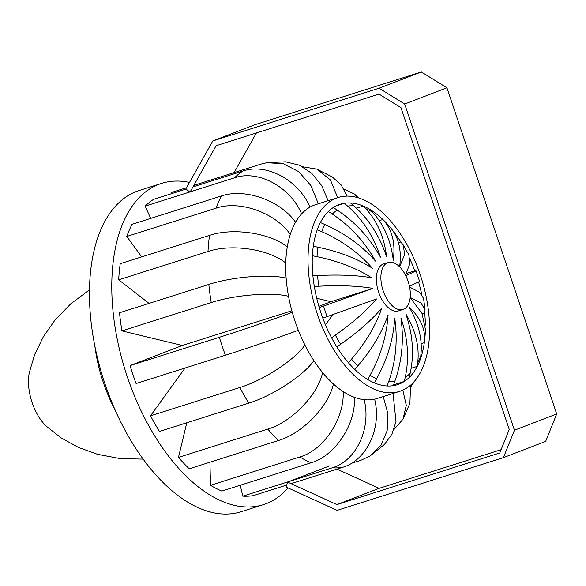 <?xml version="1.0" encoding="UTF-8"?>
<svg xmlns="http://www.w3.org/2000/svg" width="586" height="586" viewBox="0 0 586 586"><rect width="100%" height="100%" fill="white"/><g stroke="black" fill="none" stroke-linecap="round" stroke-linejoin="round"><path stroke-width="0.88" d="M89.482 289.894L70.855 303.716L54.842 320.286L43.32 336.789L34.618 354.647L29.3 372.63A39.313 21.272 72.4 0 0 46.279 426.183L61.069 437.874L78.48 447.44L97.408 454.275L119.998 458.574L143.138 459.131M115.2 410.178A105.67 57.172 -107.6 0 1 103.253 382.262A105.67 57.172 -107.6 0 1 94.851 346.004M189.49 182.414A168.504 91.167 72.4 0 0 161.582 183.389L139.256 190.472A168.504 91.167 72.4 0 0 104.982 383.867A168.504 91.167 72.4 0 0 241.095 511.725L263.429 504.649A168.504 91.167 72.4 0 0 288.07 487.948M161.582 183.389A168.504 91.167 72.4 0 0 127.309 376.791A168.504 91.167 72.4 0 0 263.429 504.649M240.253 485.245L242.802 496.166A157.392 85.153 72.4 0 0 253.284 495.653L286.766 485.04M311.144 462.772A157.392 85.153 -107.6 0 1 299.827 456.992L210.513 485.303A157.392 85.153 72.4 0 0 221.823 491.09L311.144 462.772C335.075 455.908 355.827 424.469 354.493 397.352A101.686 55.011 72.4 0 0 364.14 399.689A101.686 55.011 72.4 0 0 374.622 399.176A101.686 55.011 72.4 0 0 377.208 398.48L399.535 391.404A101.686 55.011 72.4 0 0 420.221 274.695A101.686 55.011 72.4 0 0 338.078 197.533A101.686 55.011 72.4 0 0 317.392 314.243A101.686 55.011 72.4 0 0 399.535 391.404M210.513 485.303L209.927 462.229M178.466 457.41A157.392 85.153 72.4 0 0 189.249 468.785L278.562 440.474A157.392 85.153 -107.6 0 1 267.78 429.091L178.466 457.41L186.795 422.777M248.786 403.124A157.392 85.153 -107.6 0 1 239.835 387.522L150.521 415.833A157.392 85.153 72.4 0 0 159.473 431.435L248.786 403.124C272.417 395.931 303.636 375.538 313.891 360.654A101.686 55.011 72.4 0 0 322.622 372.601A101.686 55.011 72.4 0 0 333.405 383.977A101.686 55.011 72.4 0 0 343.184 391.573A101.686 55.011 72.4 0 0 354.493 397.352M150.521 415.833L185.059 368.023M130.055 365.598A157.392 85.153 72.4 0 0 136.091 383.544L225.405 355.226A157.392 85.153 -107.6 0 1 222.24 346.311A157.392 85.153 -107.6 0 1 219.369 337.287L130.055 365.598L182.334 345.491L291.857 310.77M121.932 330.878L211.246 302.566A157.392 85.153 -107.6 0 1 208.843 284.444L119.529 312.763A157.392 85.153 72.4 0 0 121.932 330.878L182.334 345.491M149.071 303.394L118.694 279.808L208.008 251.489A157.392 85.153 -107.6 0 1 209.539 235.374L120.225 263.693A157.392 85.153 72.4 0 0 118.694 279.808M126.774 236.473L216.088 208.162A157.392 85.153 -107.6 0 1 221.362 195.995L132.048 224.313A157.392 85.153 72.4 0 0 126.774 236.473L141.695 256.88M150.683 218.402L145.189 206.111L189.754 191.988M186.092 189.058L153.569 199.372A157.392 85.153 72.4 0 0 145.189 206.111M186.516 187.696L171.727 192.384L171.998 193.526M393.067 393.455L395.997 421.605L391.931 434.145L384.489 444.4L370.074 455.981L360.756 460.354L351.475 463.299M370.074 455.981L380.981 445.265L387.163 430.673L387.932 413.819L383.237 396.568M211.246 302.566C234.708 294.875 271.787 291.894 288.539 296.304A101.686 55.011 72.4 0 0 292.268 312.265A101.686 55.011 72.4 0 0 295.066 321.318A101.686 55.011 72.4 0 0 298.311 330.211A101.686 55.011 72.4 0 0 304.94 345.051A101.686 55.011 72.4 0 0 313.891 360.654M421.766 294.487A94.661 51.209 72.4 0 0 418.624 282.24M425.377 325.084A94.661 51.209 72.4 0 0 424.711 313.151L425.062 309.65L423.568 298.406L419.444 292.165L409.607 287.074M421.151 343.682L424.323 342.678A94.661 51.209 72.4 0 0 424.967 336.979L425.172 334.54A90.925 49.195 -107.6 0 1 424.535 340.188C425.37 328.724 420.177 317.597 408.94 306.808C418.756 323.369 422.704 339.682 420.785 355.761A90.925 49.195 -107.6 0 1 417.686 362.917C419.598 346.839 415.65 330.519 405.834 313.957C412.852 334.481 414.295 354.274 410.163 373.326L409.24 377.457A94.661 51.209 72.4 0 0 417.239 366.389A94.661 51.209 72.4 0 0 420.338 359.233A94.661 51.209 72.4 0 0 424.323 342.678L424.535 340.188M391.082 228.415A94.661 51.209 72.4 0 0 389.214 226.189A94.661 51.209 72.4 0 0 382.87 219.501A94.661 51.209 72.4 0 0 369.927 209.451A94.661 51.209 72.4 0 0 363.276 206.045A94.661 51.209 72.4 0 0 350.516 202.961A94.661 51.209 72.4 0 0 344.348 203.261A94.661 51.209 72.4 0 0 340.202 204.236A94.661 51.209 72.4 0 0 333.302 207.51A94.661 51.209 72.4 0 0 328.372 211.473A94.661 51.209 72.4 0 0 320.381 222.548A94.661 51.209 72.4 0 0 317.275 229.697A94.661 51.209 72.4 0 0 313.29 246.259A94.661 51.209 72.4 0 0 312.389 255.738A94.661 51.209 72.4 0 0 312.902 275.786A94.661 51.209 72.4 0 0 314.316 286.444A94.661 51.209 72.4 0 0 319.253 307.569A94.661 51.209 72.4 0 0 320.945 312.88A94.661 51.209 72.4 0 0 322.805 318.125A94.661 51.209 72.4 0 0 331.581 337.77A94.661 51.209 72.4 0 0 336.847 346.949A94.661 51.209 72.4 0 0 348.406 362.749A94.661 51.209 72.4 0 0 354.742 369.436A94.661 51.209 72.4 0 0 367.686 379.486A94.661 51.209 72.4 0 0 374.337 382.892A94.661 51.209 72.4 0 0 387.097 385.976A94.661 51.209 72.4 0 0 393.265 385.676A94.661 51.209 72.4 0 0 397.411 384.702A94.661 51.209 72.4 0 0 404.311 381.427A94.661 51.209 72.4 0 0 409.24 377.457M398.458 242.721L400.765 241.989A94.661 51.209 72.4 0 0 391.565 229.001M409.438 286.261L419.613 281.434L416.06 270.879L414.807 270.813A94.661 51.209 72.4 0 0 410.134 259.517M322.805 318.125L327.12 316.623A90.925 49.195 -107.6 0 1 325.259 311.378A90.925 49.195 -107.6 0 1 323.567 306.068L372.93 288.4C358.097 285.865 340.092 285.14 318.923 286.21L314.316 286.444M388.159 262.499L383.64 263.927A24.627 13.324 72.4 0 0 378.629 292.194A24.627 13.324 72.4 0 0 398.524 310.888L403.043 309.452A24.627 13.324 72.4 0 0 408.054 281.185A24.627 13.324 72.4 0 0 388.159 262.499A24.627 13.324 72.4 0 0 383.149 290.766A24.627 13.324 72.4 0 0 403.043 309.452M348.406 362.749L351.512 359.145C365.774 342.466 375.853 325.464 381.75 308.133C371.744 319.963 358.046 332.013 340.642 344.282A90.925 49.195 -107.6 0 1 335.375 335.104C352.779 322.835 366.484 310.785 376.483 298.955L327.12 316.623M387.097 385.976L388.679 381.589C395.85 361.291 397.872 340.166 394.744 318.227C393.374 339.162 387.346 359.313 376.673 378.688A90.925 49.195 -107.6 0 1 370.022 375.289C380.695 355.914 386.716 335.763 388.086 314.829C382.197 332.152 372.117 349.153 357.856 365.832A90.925 49.195 -107.6 0 1 351.512 359.145M410.163 373.326A90.925 49.195 -107.6 0 1 405.234 377.296C409.365 358.244 407.922 338.452 400.905 317.927C404.04 339.865 402.018 360.983 394.839 381.288A90.925 49.195 -107.6 0 1 388.679 381.589M425.172 334.54L425.502 329.698L422.015 313.437L410.156 297.629M410.178 297.439L420.931 302.889L425.062 309.65M400.765 241.989L403.139 244.823L404.67 254.295L399.659 266.857M416.06 270.879L405.812 275.742M405.475 275.076L409.914 263.619L408.83 254.749L403.139 244.823M369.927 209.451L372.44 212.11C383.947 224.526 390.891 240.568 393.272 260.243C395.425 244.047 392.539 231.155 384.614 221.567A90.925 49.195 -107.6 0 1 390.957 228.262C398.876 237.85 401.762 250.742 399.608 266.938M333.302 207.51L337.236 210.103C355.306 222.197 369.715 237.879 380.453 257.144C373.553 236.319 362.609 219.31 347.623 206.111A90.925 49.195 -107.6 0 1 353.783 205.811C368.77 219.01 379.713 236.019 386.613 256.844C384.233 237.169 377.296 221.127 365.789 208.711A90.925 49.195 -107.6 0 1 372.44 212.11M313.29 246.259L317.934 247.211C339.316 251.68 357.475 258.697 372.418 268.263C358.808 252.837 341.894 240.626 321.677 231.638A90.925 49.195 -107.6 0 1 324.783 224.482C345 233.477 361.914 245.68 375.523 261.107C364.785 241.842 350.377 226.167 332.306 214.073A90.925 49.195 -107.6 0 1 337.236 210.103M318.923 286.21A90.925 49.195 -107.6 0 1 317.509 275.545C338.686 274.475 356.684 275.208 371.517 277.742C356.574 268.176 338.415 261.158 317.033 256.69A90.925 49.195 -107.6 0 1 317.934 247.211M390.957 228.262L389.214 226.189M384.614 221.567L382.87 219.501L379.274 220.636M356.449 208.213L363.276 206.045L365.789 208.711M353.783 205.811L350.516 202.961M347.623 206.111L344.348 203.261L336.247 205.825M328.372 211.473L332.306 214.073M324.783 224.482L320.381 222.548M321.677 231.638L317.275 229.697M312.389 255.738L317.033 256.69M317.509 275.545L312.902 275.786M319.253 307.569L323.567 306.068M335.375 335.104L331.581 337.77M340.642 344.282L336.847 346.949M354.742 369.436L357.856 365.832M370.022 375.289L367.686 379.486M376.673 378.688L374.337 382.892M393.265 385.676L394.839 381.288M405.234 377.296L404.311 381.427L393.565 384.834M411.138 368.323L417.239 366.389L417.686 362.917M420.338 359.233L420.785 355.761M402.824 390.144L406.288 405.322L402.978 419.217L393.887 429.633M410.566 385.163L409.9 403.285L402.978 419.217M291.074 483.67L342.598 467.335A157.392 85.153 -107.6 0 1 332.115 467.848L242.802 496.166M374.622 399.176C381.955 427.758 366.777 460.428 342.598 467.335M364.14 399.689C371.473 428.263 356.303 460.94 332.115 467.848M410.896 386.687L415.445 380.087M299.827 456.992C323.765 450.121 344.517 418.69 343.184 391.573M333.405 383.977C328.585 406.34 302.442 433.413 278.562 440.474M322.622 372.601C317.802 394.964 291.66 422.037 267.78 429.091M239.835 387.522C263.473 380.336 294.685 359.936 304.94 345.051M292.268 312.265C277.852 317.854 242.875 329.859 219.369 337.287M298.311 330.211C283.888 335.8 248.911 347.806 225.405 355.226M208.843 284.444C232.312 276.753 269.384 273.772 286.136 278.182A101.686 55.011 72.4 0 0 288.539 296.304M216.088 208.162C239.593 200.016 275.186 212.667 290.29 234.4A101.686 55.011 72.4 0 0 287.279 246.918A101.686 55.011 72.4 0 0 285.748 263.026C268.725 249.145 231.587 243.542 208.008 251.489M287.279 246.918C270.256 233.038 233.118 227.427 209.539 235.374M221.362 195.995C244.867 187.85 280.46 200.507 295.564 222.24A101.686 55.011 72.4 0 0 290.29 234.4M190.179 191.849L234.503 177.8A157.392 85.153 -107.6 0 1 242.89 171.053L192.977 186.875M338.078 197.533L315.751 204.617A101.686 55.011 72.4 0 0 309.987 207.129A101.686 55.011 72.4 0 0 301.607 213.875C290.253 186.919 258.228 169.53 234.503 177.8M309.987 207.129C298.633 180.18 266.608 162.783 242.89 171.053M318.249 203.554L310.866 185.535L298.721 171.654L283.368 163.706L266.755 162.718L261.041 164.073L193.812 185.381M266.755 162.718L285.463 161.795L299.307 165.149L311.752 173.317L321.655 185.535L328.123 200.69M337.668 197.665L330.453 179.961L316.887 169.127L302.596 166.761M347.102 196.12L341.206 184.993L332.445 177.067L316.887 169.127M343.909 189.058L354.633 194.156L357.445 197.577M301.607 213.875A101.686 55.011 72.4 0 0 295.564 222.24M285.748 263.026A101.686 55.011 72.4 0 0 286.136 278.182M422.242 313.935L424.711 313.151M325.457 324.805L332.782 314.66M316.726 298.259L330.965 301.702L372.93 288.4M330.965 301.702L318.894 306.346M406.34 273.501L414.807 270.813M329.793 465.811L287.55 482.058L336.891 504.597L499.785 452.956L509.249 429.45L400.949 107.634L379.01 94.082L216.117 145.724L189.996 192.179L185.857 188.875L212.813 140.933L379.083 88.222L404.677 104.03L514.457 430.227L556.7 413.972L446.92 87.775L404.677 104.03M337.016 469.108L379.135 488.343L336.891 504.597M379.135 488.343L501.103 449.682M193.995 190.64L189.996 192.179M234.107 172.614L256.404 132.949M379.083 88.222L421.327 71.968L255.064 124.679L212.813 140.933M421.327 71.968L446.92 87.775M556.7 413.972L545.654 441.397L503.411 457.644L514.457 430.227M287.55 482.058L286.224 487.098L337.14 510.355L503.411 457.644M354.633 194.156L358.427 197.863"/></g></svg>
